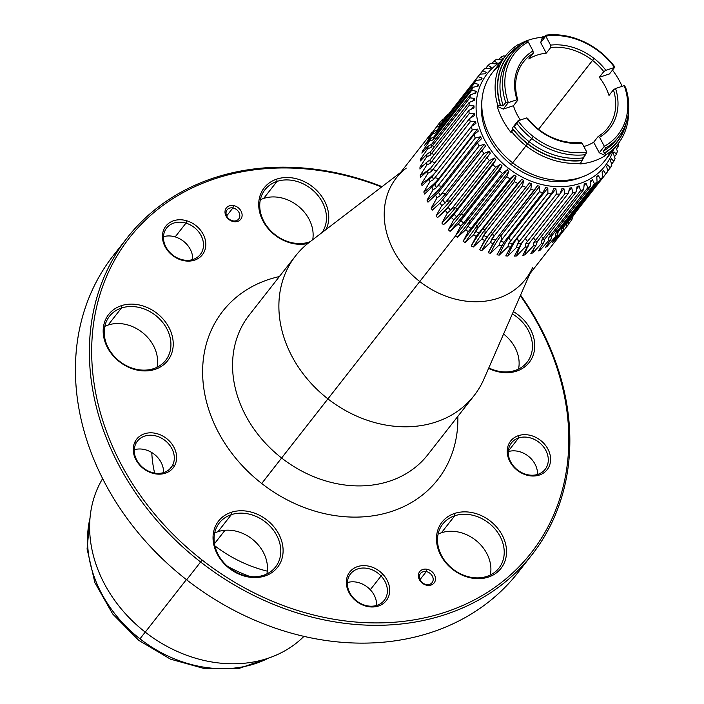 <?xml version="1.0" encoding="UTF-8"?>
<svg xmlns="http://www.w3.org/2000/svg" width="704" height="704" viewBox="0 0 704 704"><rect width="100%" height="100%" fill="white"/><g stroke="black" fill="none" stroke-linecap="round" stroke-linejoin="round"><path stroke-width="1.06" d="M200.605 561.994L202.136 560.032A255.262 208.586 38.1 0 0 505.736 579.022A255.262 208.586 38.1 0 0 520.326 295.662A255.262 208.586 -141.9 0 1 505.736 579.022A255.262 208.586 -141.9 0 1 202.136 560.032L200.605 561.994A257.039 210.038 -141.9 0 1 107.712 269.113A257.039 210.038 -141.9 0 1 382.07 186.63A257.039 210.038 38.1 0 0 127.266 237.723A257.039 210.038 38.1 0 0 200.605 561.994A257.039 210.038 38.1 0 0 531.96 554.752A257.039 210.038 38.1 0 0 520.564 295.126A257.039 210.038 -141.9 0 1 506.581 580.897A257.039 210.038 -141.9 0 1 200.605 561.994L186.648 579.814L200.605 561.994M381.603 186.991A255.262 208.586 38.1 0 0 109.745 269.482A255.262 208.586 38.1 0 0 202.136 560.032A255.262 208.586 -141.9 0 1 109.745 269.482A255.262 208.586 -141.9 0 1 381.603 186.991M249.26 315.005A113.353 92.62 38.1 0 0 281.609 457.996L261.712 483.49A136.55 111.584 -141.9 0 1 203.007 362.578A136.55 111.584 -141.9 0 1 279.391 276.549A136.55 111.584 38.1 0 0 203.007 362.578A136.55 111.584 38.1 0 0 261.712 483.49L281.609 457.996A113.353 92.62 38.1 0 0 427.724 454.802A113.353 92.62 -141.9 0 1 281.609 457.996A113.353 92.62 -141.9 0 1 249.26 315.005L295.583 255.869A113.353 92.62 38.1 0 0 327.923 398.869L281.609 457.996L327.923 398.869A113.353 92.62 38.1 0 0 474.047 395.674L427.724 454.802M457.846 416.346A136.55 111.584 -141.9 0 1 392.894 511.007A136.55 111.584 -141.9 0 1 261.712 483.49A136.55 111.584 38.1 0 0 392.894 511.007A136.55 111.584 38.1 0 0 457.846 416.346M531.96 554.752L517.994 572.572A257.039 210.038 -141.9 0 1 186.648 579.814A257.039 210.038 -141.9 0 1 113.3 255.543L127.266 237.723M120.578 246.866A257.039 210.038 38.1 0 0 186.648 579.814A257.039 210.038 38.1 0 0 524.682 563.438M232.901 207.953L226.653 215.926L232.901 207.953A7.383 6.028 -141.9 0 1 238.973 212.414A7.383 6.028 -141.9 0 1 238.735 218.962A7.383 6.028 -141.9 0 1 232.954 220.862A7.383 6.028 -141.9 0 1 226.882 216.401A7.383 6.028 -141.9 0 1 227.119 209.854A7.383 6.028 -141.9 0 1 232.901 207.953L233.526 205.577A9.161 7.489 -141.9 0 1 242.123 215.142A9.161 7.489 -141.9 0 1 233.596 221.619L232.954 220.862A7.383 6.028 38.1 0 0 239.826 215.653A7.383 6.028 38.1 0 0 232.901 207.953A7.383 6.028 38.1 0 0 226.028 213.162A7.383 6.028 38.1 0 0 232.954 220.862L233.596 221.619A9.161 7.489 -141.9 0 1 224.998 212.045A9.161 7.489 -141.9 0 1 233.526 205.577L232.901 207.953M175.182 236.896A21.419 17.503 -141.9 0 1 192.694 259.574A21.419 17.503 38.1 0 0 175.182 236.896L185.962 223.124A21.419 17.503 -141.9 0 1 200.341 254.461A21.419 17.503 -141.9 0 1 180.998 259.371A21.419 17.503 -141.9 0 1 166.619 228.034A21.419 17.503 -141.9 0 1 185.962 223.124L175.182 236.896A21.419 17.503 38.1 0 0 163.486 236.694A21.419 17.503 -141.9 0 1 175.182 236.896M134.288 449.742A21.419 17.503 -141.9 0 1 154.299 454.291A21.419 17.503 -141.9 0 1 163.504 472.63A21.419 17.503 38.1 0 0 154.299 454.291A21.419 17.503 38.1 0 0 134.288 449.742M347.389 582.56A21.419 17.503 -141.9 0 1 370.286 589.75A21.419 17.503 -141.9 0 1 376.596 605.449A21.419 17.503 38.1 0 0 370.286 589.75A21.419 17.503 38.1 0 0 347.389 582.56M508.279 451.59A21.419 17.503 -141.9 0 1 528.282 456.139A21.419 17.503 -141.9 0 1 537.486 474.478A21.419 17.503 38.1 0 0 528.282 456.139A21.419 17.503 38.1 0 0 508.279 451.59M154.616 473.088A128.524 105.019 -141.9 0 1 151.782 452.549A128.524 105.019 38.1 0 0 154.616 473.088M145.244 632.13A128.524 105.019 -141.9 0 1 102.617 478.632A128.524 105.019 38.1 0 0 145.244 632.13L186.384 579.612L145.244 632.13A128.524 105.019 38.1 0 0 303.961 636.354A128.524 105.019 -141.9 0 1 145.244 632.13M227.436 566.254A128.524 105.019 38.1 0 0 250.237 576.585A128.524 105.019 -141.9 0 1 227.436 566.254M139.973 638.827A121.202 99.044 -141.9 0 1 90.006 518.091A121.202 99.044 38.1 0 0 139.973 638.827L145.226 632.113L139.973 638.827A121.202 99.044 38.1 0 0 268.664 658.046A121.202 99.044 -141.9 0 1 139.973 638.827M513.436 105.723L517.88 100.056A53.548 43.762 -141.9 0 1 523.503 61.899A53.548 43.762 -141.9 0 1 533.21 53.284L528.766 58.96A53.548 43.762 -141.9 0 1 546.295 53.152L550.739 47.485A53.548 43.762 -141.9 0 1 592.53 60.394L538.56 129.29L592.53 60.394A53.548 43.762 -141.9 0 1 603.768 71.614L599.324 77.282A53.548 43.762 -141.9 0 1 608.995 95.462L613.43 89.795A53.548 43.762 -141.9 0 1 607.807 127.943A53.548 43.762 -141.9 0 1 598.101 136.558L593.666 142.234A53.548 43.762 -141.9 0 1 583.854 146.529A53.548 43.762 38.1 0 0 593.666 142.234L598.101 136.558A53.548 43.762 38.1 0 0 613.43 89.795L608.995 95.462A53.548 43.762 38.1 0 0 599.324 77.282L609.497 73.911L614.574 67.434L605.889 70.303L603.768 71.614A53.548 43.762 38.1 0 0 592.53 60.394A53.548 43.762 38.1 0 0 550.739 47.485L550.554 45.126A55.334 45.214 -141.9 0 1 594.062 58.432L592.53 60.394L594.062 58.432A55.334 45.214 -141.9 0 1 605.889 70.303A55.334 45.214 38.1 0 0 594.062 58.432A55.334 45.214 38.1 0 0 550.554 45.126L545.758 36.115L540.69 42.601L546.295 53.152A53.548 43.762 38.1 0 0 528.766 58.96L533.21 53.284A53.548 43.762 38.1 0 0 517.88 100.056L517.018 99.739A55.334 45.214 -141.9 0 1 533.016 50.934L533.21 53.284L533.016 50.934L528.229 41.923L533.016 50.934A55.334 45.214 38.1 0 0 517.018 99.739L508.341 102.617A65.78 53.75 -141.9 0 1 528.229 41.923A65.78 53.75 38.1 0 0 508.341 102.617L503.263 109.094L513.436 105.723A53.548 43.762 38.1 0 0 520.318 120.032A53.548 43.762 -141.9 0 1 513.436 105.723L503.263 109.094L497.174 106.322L503.263 109.094L508.341 102.617L505.745 102.529L508.341 102.617L517.018 99.739L517.88 100.056L513.436 105.723M618.059 143.818A71.403 58.344 38.1 0 0 628.584 111.505A71.403 58.344 -141.9 0 1 606.003 154.748L604.437 152.935A69.344 56.663 38.1 0 0 625.469 124.907A69.344 56.663 -141.9 0 1 604.437 152.935L603.134 151.246L605.678 148.007A67.566 55.211 38.1 0 0 618.842 136.585A67.566 55.211 38.1 0 0 625.566 87.314A67.566 55.211 -141.9 0 1 605.678 148.007L604.349 146.3A65.78 53.75 38.1 0 0 624.246 85.615A65.78 53.75 -141.9 0 1 604.349 146.3L599.562 137.298L598.101 136.558L599.562 137.298A55.334 45.214 38.1 0 0 615.56 88.493L613.43 89.795L615.56 88.493L624.246 85.615L625.566 87.314L624.246 85.615L615.56 88.493A55.334 45.214 -141.9 0 1 599.562 137.298L604.349 146.3L599.271 152.786L605.361 155.558L606.003 154.748A71.403 58.344 38.1 0 0 618.059 143.818L604.727 160.829A71.403 58.344 -141.9 0 1 512.688 162.835L526.011 145.825A71.403 58.344 38.1 0 0 580.615 163.152L586.819 152.108L582.032 143.106L586.819 152.108A65.78 53.75 -141.9 0 1 533.28 136.532A65.78 53.75 -141.9 0 1 518.003 120.798L526.689 117.92A55.334 45.214 38.1 0 0 538.516 129.8A55.334 45.214 38.1 0 0 582.032 143.106L580.571 142.366L582.032 143.106A55.334 45.214 -141.9 0 1 538.516 129.8L538.78 129.457A53.548 43.762 38.1 0 0 580.571 142.366A53.548 43.762 -141.9 0 1 538.78 129.457A53.548 43.762 -141.9 0 1 527.542 118.237A53.548 43.762 38.1 0 0 538.78 129.457L538.516 129.8A55.334 45.214 -141.9 0 1 526.689 117.92L527.542 118.237L526.689 117.92L518.003 120.798L512.926 127.274L511.166 132.651A71.403 58.344 -141.9 0 1 497.174 106.322A71.403 58.344 38.1 0 0 511.166 132.651L511.799 131.842A71.403 58.344 38.1 0 0 526.011 145.825L512.688 162.835A71.403 58.344 -141.9 0 1 492.316 72.758L505.639 55.748A71.403 58.344 38.1 0 0 497.807 105.512L497.174 106.322L497.807 105.512L503.202 105.776L505.745 102.529A67.566 55.211 -141.9 0 1 525.642 41.844L528.229 41.923L525.642 41.844A67.566 55.211 38.1 0 0 512.468 53.258A67.566 55.211 38.1 0 0 505.745 102.529L503.202 105.776L500.641 105.706A69.344 56.663 -141.9 0 1 520.529 45.012L520.529 45.012A69.344 56.663 38.1 0 0 500.641 105.706L500.35 105.574A69.617 56.883 -141.9 0 1 520.238 44.88L520.238 44.88A69.617 56.883 38.1 0 0 500.35 105.574L497.807 105.512A71.403 58.344 -141.9 0 1 517.695 44.818A71.403 58.344 38.1 0 0 505.639 55.748M543.154 38.438L543.083 36.414A71.403 58.344 -141.9 0 1 544.843 36.282A71.403 58.344 38.1 0 0 543.083 36.414L542.45 37.224A71.403 58.344 38.1 0 0 518.346 44.836A71.403 58.344 -141.9 0 1 542.45 37.224L540.69 42.601L542.45 37.224L543.083 36.414L543.154 38.438L545.697 35.2L545.758 36.115A65.78 53.75 -141.9 0 1 599.306 51.7A65.78 53.75 -141.9 0 1 614.574 67.434L614.504 66.51L614.574 67.434A65.78 53.75 38.1 0 0 599.306 51.7A65.78 53.75 38.1 0 0 545.758 36.115L545.697 35.2A67.566 55.211 -141.9 0 1 599.562 51.357L599.562 51.357A67.566 55.211 -141.9 0 1 614.504 66.51A67.566 55.211 38.1 0 0 599.562 51.357A67.566 55.211 38.1 0 0 545.697 35.2L542.951 38.623M612.48 70.101A71.403 58.344 -141.9 0 1 622.116 86.319A71.403 58.344 38.1 0 0 612.48 70.101M599.271 152.786L593.666 142.234L599.271 152.786L604.349 146.3L605.678 148.007L603.134 151.246A67.566 55.211 38.1 0 0 616.308 139.832A67.566 55.211 -141.9 0 1 603.134 151.246L604.727 153.067A69.617 56.883 38.1 0 0 626.331 122.505A69.617 56.883 -141.9 0 1 604.727 153.067L606.003 154.748L605.361 155.558A71.403 58.344 -141.9 0 1 579.982 163.962A71.403 58.344 38.1 0 0 605.361 155.558L599.271 152.786M580.615 163.152L579.982 163.962L580.615 163.152A71.403 58.344 -141.9 0 1 526.011 145.825L527.542 143.862A69.617 56.883 -141.9 0 1 512.987 129.342L513.075 129.087A69.344 56.663 38.1 0 0 527.674 143.695L529.206 141.733A67.566 55.211 38.1 0 0 583.079 157.89L581.882 160.406A69.344 56.663 -141.9 0 1 527.674 143.695A69.344 56.663 38.1 0 0 581.882 160.406L581.803 160.662A69.617 56.883 -141.9 0 1 527.542 143.862A69.617 56.883 38.1 0 0 581.803 160.662L580.615 163.152M543.083 37.541A69.344 56.663 -141.9 0 1 543.928 37.462A69.344 56.663 38.1 0 0 543.083 37.541M543.162 37.286A69.617 56.883 -141.9 0 1 544.13 37.198A69.617 56.883 38.1 0 0 543.162 37.286M499.954 65.014A71.403 58.344 38.1 0 0 512.688 162.835A71.403 58.344 38.1 0 0 610.421 151.562M516.806 123.332L518.003 120.798A65.78 53.75 38.1 0 0 533.28 136.532L531.749 138.494A67.566 55.211 -141.9 0 1 516.806 123.332A67.566 55.211 38.1 0 0 531.749 138.494L533.28 136.532A65.78 53.75 38.1 0 0 586.819 152.108L585.614 154.651A67.566 55.211 -141.9 0 1 531.749 138.494L529.206 141.733A67.566 55.211 -141.9 0 1 514.263 126.57L516.806 123.332L514.263 126.57A67.566 55.211 38.1 0 0 529.206 141.733L527.674 143.695A69.344 56.663 -141.9 0 1 513.075 129.087L512.987 129.342A69.617 56.883 38.1 0 0 527.542 143.862L526.011 145.825A71.403 58.344 -141.9 0 1 511.799 131.842L512.987 129.342L511.166 132.651L512.926 127.274L518.003 120.798L516.806 123.332M509.934 56.496A67.566 55.211 38.1 0 0 503.202 105.776A67.566 55.211 -141.9 0 1 509.934 56.496L512.468 53.258M511.271 164.639A69.168 56.522 -141.9 0 1 481.994 99.607A69.168 56.522 38.1 0 0 511.271 164.639L512.802 162.677L511.271 164.639A69.168 56.522 38.1 0 0 581.134 177.276A69.168 56.522 -141.9 0 1 511.271 164.639M529.918 273.689L483.921 379.086A113.353 92.62 -141.9 0 1 327.923 398.869L455.497 235.893L457.336 237.292L465.696 229.821L467.843 226.213L506.748 176.625L508.842 171.389L507.065 170.034L508.446 168.265A74.791 61.116 38.1 0 0 613.413 149.741A74.791 61.116 -141.9 0 1 508.446 168.265A74.791 61.116 -141.9 0 1 501.002 61.679A74.791 61.116 38.1 0 0 508.446 168.265L507.065 170.034L502.489 173.378A80.326 65.639 -141.9 0 1 499.567 170.931L502.084 165.871L500.386 164.305L495.634 167.306A80.326 65.639 -141.9 0 1 492.958 164.604L495.898 159.764L494.358 158.048L489.403 160.644A80.326 65.639 -141.9 0 1 487.018 157.722L490.354 153.146L488.998 151.316L483.886 153.49A80.326 65.639 -141.9 0 1 481.818 150.392L485.531 146.106L484.378 144.179L479.151 145.93A80.326 65.639 -141.9 0 1 477.426 142.692L481.483 138.741L480.542 136.734L475.27 138.072A80.326 65.639 -141.9 0 1 473.906 134.728L478.271 131.138L477.558 129.087L472.278 130.002A80.326 65.639 -141.9 0 1 471.302 126.606L475.93 123.402L475.464 121.334L470.219 121.836A80.326 65.639 -141.9 0 1 469.647 118.439L474.505 115.623L474.276 113.564L469.128 113.687A80.326 65.639 -141.9 0 1 468.961 110.317L473.994 107.923L474.021 105.899L469.014 105.644A80.326 65.639 -141.9 0 1 469.251 102.353L474.417 100.382L474.69 98.419L469.867 97.83A80.326 65.639 -141.9 0 1 470.518 94.662L475.772 93.113L476.282 91.23L471.698 90.332A80.326 65.639 -141.9 0 1 472.736 87.331L478.025 86.196L478.773 84.427L474.47 83.257A80.326 65.639 -141.9 0 1 475.895 80.45L481.166 79.737L482.143 78.1L478.148 76.692A80.326 65.639 -141.9 0 1 479.934 74.131L485.135 73.806L486.323 72.336L482.68 70.726A80.326 65.639 -141.9 0 1 484.81 68.438L489.896 68.49L491.286 67.197L488.013 65.428A80.326 65.639 -141.9 0 1 490.459 63.448L495.378 63.862L496.954 62.753L494.085 60.887A80.326 65.639 -141.9 0 1 496.804 59.224L501.512 59.972L503.246 59.066L500.799 57.147A80.326 65.639 -141.9 0 1 503.765 55.836L505.296 56.188L503.765 55.836A80.326 65.639 38.1 0 0 500.799 57.147L498.907 59.558L500.799 57.147L503.246 59.066L501.512 59.972L496.804 59.224A80.326 65.639 38.1 0 0 494.085 60.887L491.973 63.571L494.085 60.887L496.954 62.753L495.378 63.862L490.459 63.448A80.326 65.639 38.1 0 0 488.013 65.428L485.654 68.446L488.013 65.428L491.286 67.197L489.896 68.49L484.81 68.438A80.326 65.639 38.1 0 0 482.68 70.726L480.014 74.122L482.68 70.726L486.323 72.336L485.135 73.806L479.934 74.131A80.326 65.639 38.1 0 0 478.148 76.692L439.252 126.342A80.326 65.639 -141.9 0 1 441.091 123.71L479.934 74.131L441.091 123.71A80.326 65.639 38.1 0 0 439.252 126.342L436.313 127.16A82.113 67.1 -141.9 0 1 437.765 125.074L441.091 123.71L437.765 125.074A82.113 67.1 38.1 0 0 436.313 127.16L427.698 138.785L433.673 131.56L437.043 130.029L475.895 80.45A80.326 65.639 38.1 0 0 474.47 83.257L435.582 132.906A80.326 65.639 -141.9 0 1 437.043 130.029A80.326 65.639 38.1 0 0 435.582 132.906L432.52 133.848A82.113 67.1 -141.9 0 1 433.673 131.56A82.113 67.1 38.1 0 0 432.52 133.848L424.318 145.728L430.496 138.609L433.884 136.902L472.736 87.331A80.326 65.639 38.1 0 0 471.698 90.332L432.819 139.982A80.326 65.639 -141.9 0 1 433.884 136.902A80.326 65.639 38.1 0 0 432.819 139.982L429.642 141.055A82.113 67.1 -141.9 0 1 430.496 138.609A82.113 67.1 38.1 0 0 429.642 141.055L422.391 151.272L421.881 153.146L428.261 146.124L431.658 144.232L470.518 94.662A80.326 65.639 38.1 0 0 469.867 97.83L430.998 147.488A80.326 65.639 -141.9 0 1 431.658 144.232A80.326 65.639 38.1 0 0 430.998 147.488L427.733 148.702A82.113 67.1 -141.9 0 1 428.261 146.124A82.113 67.1 38.1 0 0 427.733 148.702L420.693 158.998L420.42 160.961L427.011 154.009L430.39 151.932L469.251 102.353A80.326 65.639 38.1 0 0 469.014 105.644L430.144 155.302A80.326 65.639 -141.9 0 1 430.39 151.932A80.326 65.639 38.1 0 0 430.144 155.302L426.818 156.684A82.113 67.1 -141.9 0 1 427.011 154.009A82.113 67.1 38.1 0 0 426.818 156.684L419.98 167.033L419.954 169.057L426.756 162.149L430.091 159.887L468.961 110.317A80.326 65.639 38.1 0 0 469.128 113.687L430.258 163.346A80.326 65.639 -141.9 0 1 430.091 159.887A80.326 65.639 38.1 0 0 430.258 163.346L426.888 164.894A82.113 67.1 -141.9 0 1 426.756 162.149A82.113 67.1 38.1 0 0 426.888 164.894L420.27 175.278L420.49 177.338L430.769 168.01L469.647 118.439A80.326 65.639 38.1 0 0 470.219 121.836L431.358 171.494A80.326 65.639 -141.9 0 1 430.769 168.01A80.326 65.639 38.1 0 0 431.358 171.494L427.97 173.228A82.113 67.1 -141.9 0 1 427.504 170.456A82.113 67.1 38.1 0 0 427.97 173.228L421.555 183.63L422.022 185.698L432.423 176.176L471.302 126.606A80.326 65.639 38.1 0 0 472.278 130.002L433.426 179.661A80.326 65.639 -141.9 0 1 432.423 176.176A80.326 65.639 38.1 0 0 433.426 179.661L430.03 181.57A82.113 67.1 -141.9 0 1 429.238 178.807A82.113 67.1 38.1 0 0 430.03 181.57L423.817 191.963L424.521 194.014L435.028 184.298L473.906 134.728A80.326 65.639 38.1 0 0 475.27 138.072L436.418 187.73A80.326 65.639 -141.9 0 1 435.028 184.298A80.326 65.639 38.1 0 0 436.418 187.73L433.048 189.825A82.113 67.1 -141.9 0 1 431.939 187.106A82.113 67.1 38.1 0 0 433.048 189.825L427.029 200.182L427.97 202.18L438.539 192.262L477.426 142.692A80.326 65.639 38.1 0 0 479.151 145.93L440.308 195.589A80.326 65.639 -141.9 0 1 438.539 192.262A80.326 65.639 38.1 0 0 440.308 195.589L436.982 197.877A82.113 67.1 -141.9 0 1 435.574 195.237A82.113 67.1 38.1 0 0 436.982 197.877L431.156 208.173L432.309 210.109L440.097 203.086L481.818 150.392A80.326 65.639 38.1 0 0 483.886 153.49L445.051 203.148A80.326 65.639 -141.9 0 1 442.922 199.962A80.326 65.639 38.1 0 0 445.051 203.148L441.786 205.621A82.113 67.1 -141.9 0 1 440.097 203.086A82.113 67.1 38.1 0 0 441.786 205.621L436.128 215.838L437.483 217.677L445.447 210.575L487.018 157.722A80.326 65.639 38.1 0 0 489.403 160.644L450.569 210.302A80.326 65.639 -141.9 0 1 448.114 207.302A80.326 65.639 38.1 0 0 450.569 210.302L447.392 212.951A82.113 67.1 -141.9 0 1 445.447 210.575A82.113 67.1 38.1 0 0 447.392 212.951L441.901 223.071L443.441 224.787L451.546 217.58L492.958 164.604A80.326 65.639 38.1 0 0 495.634 167.306L456.799 216.955A80.326 65.639 -141.9 0 1 454.054 214.183A80.326 65.639 38.1 0 0 456.799 216.955L453.728 219.78A82.113 67.1 -141.9 0 1 451.546 217.58A82.113 67.1 38.1 0 0 453.728 219.78L448.378 229.786L450.085 231.361L458.33 224.022L499.567 170.931A80.326 65.639 38.1 0 0 502.489 173.378L463.663 223.027A80.326 65.639 -141.9 0 1 460.662 220.51A80.326 65.639 38.1 0 0 463.663 223.027L460.715 226.019A82.113 67.1 -141.9 0 1 458.33 224.022A82.113 67.1 38.1 0 0 460.715 226.019L455.497 235.893L419.751 281.521A82.113 67.1 -141.9 0 1 396.317 177.936L432.062 132.308M585.614 154.651L583.079 157.89A67.566 55.211 -141.9 0 1 529.206 141.733L531.749 138.494A67.566 55.211 38.1 0 0 585.614 154.651M517.695 44.818L520.238 44.88L517.695 44.818M609.497 73.911L599.324 77.282L603.768 71.614L605.889 70.303L614.574 67.434L609.497 73.911M545.758 36.115L550.554 45.126L550.739 47.485L546.295 53.152L540.69 42.601L545.758 36.115M440.986 121.088L443.784 120.366L440.986 121.088A82.113 67.1 -141.9 0 1 442.719 119.222L444.937 118.8L442.719 119.222A82.113 67.1 38.1 0 0 440.986 121.088L437.835 125.066M447.216 115.896L446.468 115.711A82.113 67.1 -141.9 0 1 448.457 114.092L448.457 114.092A82.113 67.1 38.1 0 0 446.468 115.711L443.67 119.152L446.468 115.711L447.216 115.896M214.905 545.89A121.202 99.044 38.1 0 0 267.318 571.155A121.202 99.044 -141.9 0 1 214.905 545.89M214.474 543.726L225.016 530.262L214.474 543.726M406.27 168.106A82.113 67.1 38.1 0 0 419.751 281.521A82.113 67.1 38.1 0 0 532.752 267.194M568.11 224.937A82.113 67.1 38.1 0 0 568.401 224.567A82.113 67.1 -141.9 0 1 566.799 226.547L566.87 223.538L605.766 173.888L603.398 170.465L602.105 171.855L602.782 177.1A80.326 65.639 -141.9 0 1 600.494 179.238A80.326 65.639 38.1 0 0 602.782 177.1L563.948 226.688A80.326 65.639 -141.9 0 1 561.598 228.888A80.326 65.639 38.1 0 0 563.948 226.688L563.314 230.296A82.113 67.1 -141.9 0 1 561.449 232.047L561.598 228.888L600.494 179.238L598.268 175.446L596.79 176.651L597.071 182.028A80.326 65.639 -141.9 0 1 594.493 183.85A80.326 65.639 38.1 0 0 597.071 182.028L558.237 231.616A80.326 65.639 -141.9 0 1 555.588 233.49A80.326 65.639 38.1 0 0 558.237 231.616L557.445 235.303A82.113 67.1 -141.9 0 1 555.342 236.79L555.588 233.49L594.493 183.85L592.451 179.714L590.797 180.717L590.674 186.182A80.326 65.639 -141.9 0 1 587.822 187.669A80.326 65.639 38.1 0 0 590.674 186.182L551.839 235.77A80.326 65.639 -141.9 0 1 548.918 237.301A80.326 65.639 38.1 0 0 551.839 235.77L550.871 239.51A82.113 67.1 -141.9 0 1 548.548 240.724L548.918 237.301L587.822 187.669L586.018 183.216L584.214 184.008L583.66 189.499A80.326 65.639 -141.9 0 1 580.589 190.626A80.326 65.639 38.1 0 0 583.66 189.499L544.834 239.096A80.326 65.639 -141.9 0 1 541.675 240.258A80.326 65.639 38.1 0 0 544.834 239.096L543.682 242.871A82.113 67.1 -141.9 0 1 541.174 243.786L541.675 240.258L580.589 190.626L579.058 185.9L577.13 186.472L576.136 191.946A80.326 65.639 -141.9 0 1 572.871 192.702A80.326 65.639 38.1 0 0 576.136 191.946L537.31 241.551A80.326 65.639 -141.9 0 1 533.966 242.326A80.326 65.639 38.1 0 0 537.31 241.551L535.973 245.335A82.113 67.1 -141.9 0 1 533.315 245.951L533.966 242.326L572.871 192.702L571.657 187.739L569.633 188.082L568.19 193.494A80.326 65.639 -141.9 0 1 564.784 193.864A80.326 65.639 38.1 0 0 568.19 193.494L529.373 243.1A80.326 65.639 -141.9 0 1 525.87 243.478A80.326 65.639 38.1 0 0 529.373 243.1L527.833 246.875A82.113 67.1 -141.9 0 1 525.061 247.174L525.87 243.478L564.784 193.864L563.913 188.698L561.81 188.804L559.935 194.11A80.326 65.639 -141.9 0 1 556.424 194.093A80.326 65.639 38.1 0 0 559.935 194.11L521.11 243.725A80.326 65.639 -141.9 0 1 517.51 243.707A80.326 65.639 38.1 0 0 521.11 243.725L519.376 247.465A82.113 67.1 -141.9 0 1 516.525 247.456L517.51 243.707L556.424 194.093L555.931 188.778L553.784 188.654L551.461 193.794A80.326 65.639 -141.9 0 1 547.906 193.389A80.326 65.639 38.1 0 0 551.461 193.794L512.644 243.417A80.326 65.639 -141.9 0 1 508.992 243.003A80.326 65.639 38.1 0 0 512.644 243.417L510.717 247.104A82.113 67.1 -141.9 0 1 507.813 246.778L508.992 243.003L547.906 193.389L547.809 187.968L545.644 187.607L542.898 192.553A80.326 65.639 -141.9 0 1 539.334 191.77A80.326 65.639 38.1 0 0 542.898 192.553L504.082 242.176A80.326 65.639 -141.9 0 1 500.421 241.375A80.326 65.639 38.1 0 0 504.082 242.176L501.961 245.793A82.113 67.1 -141.9 0 1 499.048 245.15L500.421 241.375L539.334 191.77L539.66 186.287L537.504 185.698L534.354 190.397A80.326 65.639 -141.9 0 1 530.825 189.235A80.326 65.639 38.1 0 0 534.354 190.397L495.528 240.029A80.326 65.639 -141.9 0 1 491.911 238.841A80.326 65.639 38.1 0 0 495.528 240.029L493.222 243.549A82.113 67.1 -141.9 0 1 490.345 242.607L491.911 238.841L530.825 189.235L531.582 183.753L529.461 182.934L525.923 187.361A80.326 65.639 -141.9 0 1 522.482 185.838A80.326 65.639 38.1 0 0 525.923 187.361L487.106 236.993A80.326 65.639 -141.9 0 1 483.569 235.435A80.326 65.639 38.1 0 0 487.106 236.993L484.616 240.407A82.113 67.1 -141.9 0 1 481.809 239.175L483.569 235.435L522.482 185.838L523.688 180.391L521.629 179.362L517.739 183.471A80.326 65.639 -141.9 0 1 514.422 181.623A80.326 65.639 38.1 0 0 517.739 183.471L478.914 233.112A80.326 65.639 -141.9 0 1 475.517 231.211A80.326 65.639 38.1 0 0 478.914 233.112L476.256 236.403A82.113 67.1 -141.9 0 1 473.563 234.89L475.517 231.211L514.422 181.623L516.076 176.255L514.114 175.032L509.89 178.798A80.326 65.639 -141.9 0 1 506.748 176.625A80.326 65.639 38.1 0 0 509.89 178.798L471.064 228.439A80.326 65.639 -141.9 0 1 467.843 226.213A80.326 65.639 38.1 0 0 471.064 228.439L468.257 231.581A82.113 67.1 -141.9 0 1 465.696 229.821A82.113 67.1 38.1 0 0 468.257 231.581L463.135 241.305L465.106 242.528L473.563 234.89A82.113 67.1 38.1 0 0 476.256 236.403L471.222 245.951L473.282 246.981L481.809 239.175A82.113 67.1 38.1 0 0 484.616 240.407L479.644 249.779L481.765 250.598L490.345 242.607A82.113 67.1 38.1 0 0 493.222 243.549L488.286 252.736L490.442 253.334L499.048 245.15A82.113 67.1 38.1 0 0 501.961 245.793L497.033 254.786L499.206 255.147L507.813 246.778A82.113 67.1 38.1 0 0 510.717 247.104L505.78 255.895L507.927 256.027L516.525 247.456A82.113 67.1 38.1 0 0 519.376 247.465L514.413 256.062L516.516 255.957L525.061 247.174A82.113 67.1 38.1 0 0 527.833 246.875L522.808 255.27L524.832 254.927L533.315 245.951A82.113 67.1 38.1 0 0 535.973 245.335L530.86 253.528L532.796 252.956L541.174 243.786A82.113 67.1 38.1 0 0 543.682 242.871L538.472 250.879L540.276 250.078L548.548 240.724A82.113 67.1 38.1 0 0 550.871 239.51L545.538 247.333L547.193 246.33L555.342 236.79A82.113 67.1 38.1 0 0 557.445 235.303L551.971 242.95L553.458 241.745L561.449 232.047A82.113 67.1 38.1 0 0 563.314 230.296L558.976 236.403L566.799 226.547A82.113 67.1 38.1 0 0 568.11 224.937L525.598 279.206A82.113 67.1 -141.9 0 1 419.751 281.521L327.923 398.869A113.353 92.62 -141.9 0 1 309.32 242.308L400.646 172.418M426.897 569.246A9.161 7.489 -141.9 0 1 435.494 578.811A9.161 7.489 -141.9 0 1 426.958 585.279L426.325 584.531A7.383 6.028 38.1 0 0 433.189 579.322A7.383 6.028 38.1 0 0 426.263 571.622L426.897 569.246L426.263 571.622A7.383 6.028 38.1 0 0 419.399 576.831A7.383 6.028 38.1 0 0 426.325 584.531L426.958 585.279A9.161 7.489 -141.9 0 1 418.361 575.714A9.161 7.489 -141.9 0 1 426.897 569.246A9.161 7.489 38.1 0 0 418.361 575.714A9.161 7.489 38.1 0 0 426.958 585.279A9.161 7.489 38.1 0 0 435.494 578.811A9.161 7.489 38.1 0 0 426.897 569.246M426.263 571.622A7.383 6.028 -141.9 0 1 432.335 576.083A7.383 6.028 -141.9 0 1 432.106 582.63A7.383 6.028 -141.9 0 1 426.325 584.531A7.383 6.028 -141.9 0 1 420.253 580.07A7.383 6.028 -141.9 0 1 420.482 573.522A7.383 6.028 -141.9 0 1 426.263 571.622L420.015 579.594L426.263 571.622M568.348 224.25L571.331 220.361A82.113 67.1 38.1 0 0 572.642 218.178A82.113 67.1 -141.9 0 1 571.331 220.361L570.9 218.486L571.331 220.361L568.348 224.25M572.44 216.973L574.974 213.585A82.113 67.1 38.1 0 0 575.282 212.881A82.113 67.1 -141.9 0 1 574.974 213.585L572.44 216.973M572.431 216.524L572.642 218.178L572.431 216.524M568.867 221.074L568.383 221.698A80.326 65.639 -141.9 0 1 566.87 223.538A80.326 65.639 38.1 0 0 568.383 221.698A80.326 65.639 38.1 0 0 568.885 221.047L568.401 224.567L568.885 221.047L570.354 219.173M605.766 173.888A80.326 65.639 38.1 0 0 607.253 172.084A80.326 65.639 38.1 0 0 607.728 171.459A80.326 65.639 -141.9 0 1 605.766 173.888L566.87 223.538L566.799 226.547L557.682 237.794L563.314 230.296L563.948 226.688L602.782 177.1L602.105 171.855L603.398 170.465L602.14 172.075L603.398 170.465L605.766 173.888M607.666 171.151L610.236 167.869A80.326 65.639 38.1 0 0 611.838 165.185A80.326 65.639 -141.9 0 1 610.236 167.869L607.772 164.833L606.69 166.39L607.728 171.459L606.69 166.39L607.772 164.833L610.236 167.869L607.666 171.151M611.556 164.173L613.835 161.26A80.326 65.639 38.1 0 0 615.067 158.356A80.326 65.639 -141.9 0 1 613.835 161.26L611.336 158.629L610.474 160.327L611.838 165.185L610.474 160.327L611.336 158.629L613.835 161.26L611.556 164.173M614.486 156.746L616.528 154.15A80.326 65.639 38.1 0 0 617.373 151.061A80.326 65.639 -141.9 0 1 616.528 154.15L614.038 151.932L613.404 153.754L615.067 158.356L613.404 153.754L614.038 151.932L616.528 154.15L614.486 156.746M616.44 148.966L618.279 146.617A80.326 65.639 38.1 0 0 618.719 143.387A80.326 65.639 -141.9 0 1 618.279 146.617L616.748 145.49L618.279 146.617L616.44 148.966M615.454 146.749L617.373 151.061L615.454 146.749M439.252 126.342L440.774 124.397L441.126 124.837L440.774 124.397L478.148 76.692L482.143 78.1L481.166 79.737L475.895 80.45L437.043 130.029L433.673 131.56L427.698 138.785L436.313 127.16L439.252 126.342M429.22 136.981A71.403 40.946 30.9 0 1 428.674 137.157A71.403 40.946 -149.1 0 0 429.22 136.981M435.582 132.906L437.096 130.962L437.906 131.789L437.096 130.962L474.47 83.257L478.773 84.427L477.268 86.354L478.773 84.427L478.025 86.196L472.736 87.331L433.884 136.902L430.496 138.609L424.318 145.728L432.52 133.848L435.582 132.906M426.325 143.502A71.403 40.198 23 0 1 425.066 143.959A71.403 40.198 -157 0 0 426.325 143.502M432.819 139.982L434.324 138.037L435.653 139.154L434.324 138.037L471.698 90.332L476.282 91.23L474.522 93.474L476.282 91.23L475.772 93.113L470.518 94.662L431.658 144.232L428.261 146.124L421.881 153.146L422.391 151.272L429.642 141.055L432.819 139.982M424.521 150.374A71.403 38.922 15.3 0 1 422.391 151.272A71.403 38.922 -164.7 0 0 424.521 150.374M430.998 147.488L432.494 145.534L434.394 146.846L432.494 145.534L469.867 97.83L474.69 98.419L472.613 101.068L474.69 98.419L474.417 100.382L469.251 102.353L430.39 151.932L427.011 154.009L420.42 160.961L420.693 158.998L427.733 148.702L430.998 147.488M423.931 157.423A71.403 37.145 7.8 0 1 420.693 158.998A71.403 37.145 -172.2 0 0 423.931 157.423M430.144 155.302L431.64 153.358L434.139 154.757L431.64 153.358L469.014 105.644L474.021 105.899L471.504 109.102L474.021 105.899L473.994 107.923L468.961 110.317L430.091 159.887L426.756 162.149L419.954 169.057L419.98 167.033L426.818 156.684L430.144 155.302M424.697 164.428A71.403 34.883 0.6 0 1 419.98 167.033A71.403 34.883 -179.4 0 0 424.697 164.428M430.258 163.346L431.754 161.392L434.905 162.782L431.754 161.392L469.128 113.687L474.276 113.564L471.134 117.577L474.276 113.564L474.505 115.623L469.647 118.439L430.769 168.01A71.403 32.173 -6.2 0 1 428.666 169.761A71.403 32.173 173.8 0 0 430.778 168.001L420.49 177.338L420.27 175.278L426.888 164.894L430.258 163.346M427.011 171.002A71.403 32.173 -6.2 0 1 420.27 175.278A71.403 32.173 173.8 0 0 427.011 171.002M431.358 171.494L432.846 169.55L436.674 170.808L432.846 169.55L470.219 121.836L475.464 121.334L471.354 126.57L475.464 121.334L475.93 123.402L471.302 126.606L432.423 176.176L422.022 185.698L421.555 183.63L427.97 173.228L431.358 171.494M435.987 171.697A71.403 29.031 -12.8 0 1 421.555 183.63A71.403 29.031 167.2 0 0 435.987 171.697M433.426 179.661L434.905 177.707L438.794 178.578A71.403 25.52 -19.1 0 1 423.817 191.963L430.03 181.57L433.426 179.661M424.521 194.014L423.817 191.963A71.403 25.52 160.9 0 0 438.794 178.578L439.032 179.256L438.794 178.578L434.905 177.707L472.278 130.002L477.558 129.087L438.794 178.578L477.558 129.087L478.271 131.138L473.906 134.728L435.028 184.298L424.521 194.014M436.418 187.73L437.897 185.777L441.778 186.226A71.403 21.674 -25.1 0 1 427.029 200.182L433.048 189.825L436.418 187.73M427.97 202.18L427.029 200.182A71.403 21.674 154.9 0 0 441.778 186.226L442.358 187.458L441.778 186.226L437.897 185.777L475.27 138.072L480.542 136.734L441.778 186.226L480.542 136.734L481.483 138.741L477.426 142.692L438.539 192.262L427.97 202.18M440.308 195.589L441.778 193.644L445.606 193.662A71.403 17.538 -30.9 0 1 431.156 208.173L436.982 197.877L440.308 195.589M440.097 203.086L432.309 210.109A71.403 17.538 149.1 0 0 441.602 201.458A71.403 17.538 -30.9 0 1 432.309 210.109L431.156 208.173A71.403 17.538 149.1 0 0 445.606 193.662L446.609 195.334L445.606 193.662L441.778 193.644L479.151 145.93L484.378 144.179L445.606 193.662L484.378 144.179L485.531 146.106L440.026 203.166M445.051 203.148L446.512 201.203L450.234 200.798A71.403 13.182 -36.5 0 1 436.128 215.838L441.786 205.621L445.051 203.148M437.483 217.677L436.128 215.838A71.403 13.182 143.5 0 0 450.234 200.798L451.59 202.638A71.403 13.182 -36.5 0 1 437.483 217.677A71.403 13.182 143.5 0 0 451.59 202.638L445.447 210.575L437.483 217.677M450.234 200.798L446.512 201.203L483.886 153.49L488.998 151.316L450.234 200.798L488.998 151.316L490.354 153.146L451.59 202.638L450.234 200.798M451.59 202.638L490.354 153.146L451.59 202.638M450.569 210.302L452.03 208.358L455.594 207.539A71.403 8.65 -42 0 1 441.901 223.071L447.392 212.951L450.569 210.302M443.441 224.787L441.901 223.071A71.403 8.65 138 0 0 455.594 207.539L457.134 209.246A71.403 8.65 -42 0 1 443.441 224.787A71.403 8.65 138 0 0 457.134 209.246L451.546 217.58L443.441 224.787M455.594 207.539L452.03 208.358L489.403 160.644L494.358 158.048L455.594 207.539L494.358 158.048L495.898 159.764L457.134 209.246L455.594 207.539M457.134 209.246L495.898 159.764L492.958 164.604L455.585 212.309L457.134 209.246M456.799 216.955L458.26 215.019L461.622 213.787A71.403 4.013 -47.4 0 1 448.378 229.786L453.728 219.78L456.799 216.955M450.085 231.361L448.378 229.786A71.403 4.013 132.6 0 0 461.622 213.787L463.32 215.362A71.403 4.013 -47.4 0 1 450.085 231.361A71.403 4.013 132.6 0 0 463.32 215.362L462.194 218.636L458.33 224.022L450.085 231.361M461.622 213.787L458.26 215.019L495.634 167.306L500.386 164.305L461.622 213.787L500.386 164.305L502.084 165.871L463.32 215.362L461.622 213.787M463.32 215.362L502.084 165.871L499.567 170.931L462.194 218.636L463.32 215.362M463.663 223.027L465.115 221.091L468.23 219.472A71.403 0.686 -52.7 0 0 455.488 235.893L460.715 226.019L463.663 223.027M455.497 235.893L455.488 235.893A71.403 0.686 127.3 0 1 468.23 219.472L470.078 220.88A71.403 0.686 -52.7 0 0 457.336 237.292L455.497 235.893M468.23 219.472L465.115 221.091L502.489 173.378L506.994 169.99L468.23 219.472L506.994 169.99L508.842 171.389L470.078 220.88L469.374 224.338L465.696 229.821L457.336 237.292A71.403 0.686 127.3 0 1 470.078 220.88L468.23 219.472M470.078 220.88L508.842 171.389L506.748 176.625L469.374 224.338L470.078 220.88M471.064 228.439L472.516 226.503L475.341 224.514A71.403 5.368 -58.1 0 0 463.135 241.305L468.257 231.581L471.064 228.439M465.106 242.528L463.135 241.305A71.403 5.368 121.9 0 1 475.341 224.514L477.303 225.738A71.403 5.368 -58.1 0 0 465.106 242.528A71.403 5.368 121.9 0 1 477.303 225.738L477.048 229.328L473.563 234.89L465.106 242.528M475.341 224.514L472.516 226.503L509.89 178.798L514.114 175.032L475.341 224.514L514.114 175.032L516.076 176.255L477.303 225.738L475.341 224.514M477.303 225.738L516.076 176.255L514.422 181.623L477.048 229.328L477.303 225.738M478.914 233.112L482.865 228.853A71.403 9.988 -63.5 0 0 471.222 245.951L476.256 236.403L478.914 233.112M473.282 246.981L471.222 245.951A71.403 9.988 116.5 0 1 482.865 228.853L484.924 229.874A71.403 9.988 -63.5 0 0 473.282 246.981A71.403 9.988 116.5 0 1 484.924 229.874L485.109 233.552L481.809 239.175L473.282 246.981M482.865 228.853L480.366 231.185L517.739 183.471L521.629 179.362L482.865 228.853L521.629 179.362L523.688 180.391L484.924 229.874L482.865 228.853M484.924 229.874L523.688 180.391L522.482 185.838L485.109 233.552L484.924 229.874M487.106 236.993L490.697 232.417A71.403 14.476 -69 0 0 479.644 249.779L487.106 236.993M481.765 250.598L479.644 249.779A71.403 14.476 111 0 1 490.697 232.417L492.818 233.235A71.403 14.476 -69 0 0 481.765 250.598A71.403 14.476 111 0 1 492.818 233.235L493.451 236.949L490.345 242.607L481.765 250.598M490.697 232.417L529.461 182.934L490.697 232.417L529.461 182.934L531.582 183.753L492.818 233.235L490.697 232.417M492.818 233.235L531.582 183.753L530.825 189.235L493.451 236.949L492.818 233.235M495.528 240.029L537.504 185.698L539.66 186.287L500.896 235.77A71.403 18.77 -74.6 0 0 490.442 253.334L488.286 252.736L495.528 240.029M492.386 244.86A71.403 18.77 -74.6 0 0 488.286 252.736A71.403 18.77 105.4 0 1 492.386 244.86M499.171 235.303L500.896 235.77L501.961 239.474L500.421 241.375L499.048 245.15L490.442 253.334A71.403 18.77 105.4 0 1 500.896 235.77L499.171 235.303M500.896 235.77L539.66 186.287L539.334 191.77L501.961 239.474L500.896 235.77M504.082 242.176L542.898 192.553L545.644 187.607L547.809 187.968L509.045 237.459A71.403 22.827 -80.5 0 0 499.206 255.147L497.033 254.786L504.082 242.176M507.874 237.266L509.045 237.459L510.532 241.102L508.992 243.003L507.813 246.778L499.206 255.147A71.403 22.827 99.5 0 1 509.045 237.459L507.874 237.266M509.045 237.459L547.809 187.968L547.906 193.389L510.532 241.102L509.045 237.459M512.644 243.417L551.461 193.794L553.784 188.654L555.931 188.778L517.167 238.269A71.403 26.585 -86.6 0 0 507.927 256.027L505.78 255.895L512.644 243.417M516.657 238.234L519.05 241.806L517.51 243.707L516.525 247.456L507.927 256.027A71.403 26.585 93.4 0 1 517.167 238.269L516.657 238.234M517.167 238.269L555.931 188.778L556.424 194.093L519.05 241.806L517.167 238.269M521.11 243.725L559.935 194.11L561.81 188.804L563.913 188.698L560.146 193.521L563.913 188.698L564.784 193.864L525.87 243.478L525.061 247.174L516.516 255.957L514.413 256.062L521.11 243.725M522.984 241.27A71.403 29.99 -92.9 0 0 516.516 255.957A71.403 29.99 87.1 0 1 522.984 241.27M525.263 238.366L527.41 241.569L525.263 238.366M529.373 243.1L568.19 193.494L569.633 188.082L571.657 187.739L568.726 191.479L571.657 187.739L572.871 192.702L533.966 242.326L533.315 245.951L524.832 254.927L522.808 255.27L529.373 243.1M526.979 248.134A71.403 33.009 -99.6 0 0 524.832 254.927A71.403 33.009 80.4 0 1 526.979 248.134M533.43 237.873L535.498 240.407L533.43 237.873M537.31 241.551L576.136 191.946L577.13 186.472L579.058 185.9L576.69 188.927L579.058 185.9L580.589 190.626L541.675 240.258L541.174 243.786L532.796 252.956L530.86 253.528L535.973 245.335L537.31 241.551M533.966 248.301A71.403 35.596 -106.5 0 0 532.796 252.956A71.403 35.596 73.5 0 1 533.966 248.301M541.306 236.412L543.215 238.339L541.306 236.412M544.834 239.096L583.66 189.499L584.214 184.008L586.018 183.216L584.047 185.733L586.018 183.216L587.822 187.669L548.918 237.301L548.548 240.724L540.276 250.078L538.472 250.879L543.682 242.871L544.834 239.096M540.892 246.954A71.403 37.717 -113.8 0 0 540.276 250.078A71.403 37.717 66.2 0 1 540.892 246.954M548.803 234.001L550.449 235.374L548.803 234.001M551.839 235.77L590.674 186.182L590.797 180.717L592.451 179.714L590.77 181.852L592.451 179.714L594.493 183.85L555.588 233.49L555.342 236.79L547.193 246.33L545.538 247.333L550.871 239.51L551.839 235.77M547.483 244.35A71.403 39.354 -121.4 0 0 547.193 246.33A71.403 39.354 58.6 0 1 547.483 244.35M555.817 230.666L557.119 231.563L555.817 230.666M558.237 231.616L597.071 182.028L596.79 176.651L598.268 175.446L596.825 177.294L598.268 175.446L600.494 179.238L561.598 228.888L561.449 232.047L551.971 242.95L557.445 235.303L558.237 231.616M553.564 240.654A71.403 40.471 -129.1 0 0 553.458 241.745A71.403 40.471 50.9 0 1 553.564 240.654M562.258 226.468L563.121 226.952L562.258 226.468M488.418 577.078L486.983 576.374A35.702 29.172 38.1 0 0 500.086 536.395A35.702 29.172 38.1 0 0 454.749 515.759L454.582 513.436A37.488 30.633 -141.9 0 1 502.181 535.093A37.488 30.633 -141.9 0 1 488.418 577.078A37.488 30.633 -141.9 0 1 440.818 555.421A37.488 30.633 -141.9 0 1 454.582 513.436L454.749 515.759A35.702 29.172 38.1 0 0 441.646 555.746A35.702 29.172 38.1 0 0 486.983 576.374L488.418 577.078A37.488 30.633 38.1 0 0 502.181 535.093A37.488 30.633 38.1 0 0 454.582 513.436A37.488 30.633 38.1 0 0 440.818 555.421A37.488 30.633 38.1 0 0 488.418 577.078M537.944 474.329A21.419 17.503 -141.9 0 1 513.665 466.25A21.419 17.503 -141.9 0 1 511.412 442.939A21.419 17.503 -141.9 0 1 518.61 437.967L508.306 451.114L518.61 437.967A21.419 17.503 -141.9 0 1 542.89 446.046A21.419 17.503 -141.9 0 1 545.134 469.357A21.419 17.503 -141.9 0 1 537.944 474.329L539.387 475.042A23.206 18.964 -141.9 0 1 509.916 461.63A23.206 18.964 -141.9 0 1 518.434 435.644L518.61 437.967A21.419 17.503 38.1 0 0 510.743 461.956A21.419 17.503 38.1 0 0 537.944 474.329A21.419 17.503 38.1 0 0 545.811 450.34A21.419 17.503 38.1 0 0 518.61 437.967L518.434 435.644A23.206 18.964 -141.9 0 1 547.906 449.046A23.206 18.964 -141.9 0 1 539.387 475.042L537.944 474.329M516.639 371.122L515.196 370.418A35.702 29.172 38.1 0 0 532.418 344.793A35.702 29.172 38.1 0 0 512.362 313.931A35.702 29.172 -141.9 0 1 527.19 362.129A35.702 29.172 -141.9 0 1 515.196 370.418L516.639 371.122A37.488 30.633 -141.9 0 1 488.62 368.342A37.488 30.633 38.1 0 0 516.639 371.122A37.488 30.633 38.1 0 0 534.706 344.062A37.488 30.633 38.1 0 0 513.357 311.634A37.488 30.633 -141.9 0 1 534.706 344.062A37.488 30.633 -141.9 0 1 516.639 371.122M488.805 367.91A35.702 29.172 38.1 0 0 515.196 370.418A35.702 29.172 -141.9 0 1 488.805 367.91M309.496 242.176L309.206 242.035A35.702 29.172 38.1 0 0 310.077 241.727A35.702 29.172 -141.9 0 1 309.206 242.035L309.496 242.176M276.813 179.098A37.488 30.633 -141.9 0 1 317.108 190.828A37.488 30.633 -141.9 0 1 326.075 229.486A37.488 30.633 38.1 0 0 317.108 190.828A37.488 30.633 38.1 0 0 276.813 179.098L276.98 181.421L276.813 179.098A37.488 30.633 38.1 0 0 262.302 219.604A37.488 30.633 38.1 0 0 307.754 243.54A37.488 30.633 -141.9 0 1 262.302 219.604A37.488 30.633 -141.9 0 1 276.813 179.098M322.08 232.54A35.702 29.172 38.1 0 0 316.862 194.207A35.702 29.172 38.1 0 0 276.98 181.421A35.702 29.172 38.1 0 0 263.877 221.408A35.702 29.172 38.1 0 0 309.206 242.035A35.702 29.172 -141.9 0 1 268.743 228.562A35.702 29.172 -141.9 0 1 264.994 189.71A35.702 29.172 -141.9 0 1 276.98 181.421L263.657 198.431A35.702 29.172 38.1 0 0 260.33 199.778A35.702 29.172 -141.9 0 1 263.657 198.431L276.98 181.421A35.702 29.172 -141.9 0 1 316.862 194.207A35.702 29.172 -141.9 0 1 322.08 232.54M181.43 260.075L180.998 259.371A21.419 17.503 38.1 0 0 203.35 247.236A21.419 17.503 38.1 0 0 185.962 223.124L186.806 220.801A23.206 18.964 -141.9 0 1 205.638 246.928A23.206 18.964 -141.9 0 1 181.43 260.075A23.206 18.964 -141.9 0 1 162.598 233.948A23.206 18.964 -141.9 0 1 186.806 220.801L185.962 223.124A21.419 17.503 38.1 0 0 163.618 235.259A21.419 17.503 38.1 0 0 180.998 259.371L181.43 260.075A23.206 18.964 38.1 0 0 205.638 246.928A23.206 18.964 38.1 0 0 186.806 220.801A23.206 18.964 38.1 0 0 162.598 233.948A23.206 18.964 38.1 0 0 181.43 260.075M136.162 443.001A21.419 17.503 -141.9 0 1 137.43 441.091A21.419 17.503 -141.9 0 1 163.962 439.692A21.419 17.503 -141.9 0 1 172.418 465.599L169.602 469.198L172.418 465.599A21.419 17.503 -141.9 0 1 171.151 467.509A21.419 17.503 -141.9 0 1 144.619 468.917A21.419 17.503 -141.9 0 1 136.162 443.001L135.291 441.25A23.206 18.964 -141.9 0 1 164.138 436.823A23.206 18.964 -141.9 0 1 174.566 465.731L172.418 465.599A21.419 17.503 38.1 0 0 162.791 438.918A21.419 17.503 38.1 0 0 136.162 443.001A21.419 17.503 38.1 0 0 145.79 469.691A21.419 17.503 38.1 0 0 172.418 465.599L174.566 465.731A23.206 18.964 -141.9 0 1 145.719 470.158A23.206 18.964 -141.9 0 1 135.291 441.25L136.162 443.001M264.994 575.978L263.551 575.274A35.702 29.172 38.1 0 0 276.654 535.286A35.702 29.172 38.1 0 0 231.326 514.659L231.15 512.336A37.488 30.633 -141.9 0 1 278.749 533.993A37.488 30.633 -141.9 0 1 264.994 575.978A37.488 30.633 -141.9 0 1 217.386 554.312A37.488 30.633 -141.9 0 1 231.15 512.336L231.326 514.659A35.702 29.172 38.1 0 0 218.214 554.638A35.702 29.172 38.1 0 0 263.551 575.274L264.994 575.978A37.488 30.633 38.1 0 0 278.749 533.993A37.488 30.633 38.1 0 0 231.15 512.336A37.488 30.633 38.1 0 0 217.386 554.312A37.488 30.633 38.1 0 0 264.994 575.978M353.698 598.259A21.419 17.503 -141.9 0 1 350.522 573.91A21.419 17.503 -141.9 0 1 381.066 575.978L370.286 589.75L381.066 575.978A21.419 17.503 -141.9 0 1 384.243 600.327A21.419 17.503 -141.9 0 1 353.698 598.259L353.188 598.374A23.206 18.964 -141.9 0 1 352.185 569.518A23.206 18.964 -141.9 0 1 382.844 574.235L381.066 575.978A21.419 17.503 38.1 0 0 352.774 571.622A21.419 17.503 38.1 0 0 353.698 598.259A21.419 17.503 38.1 0 0 381.999 602.615A21.419 17.503 38.1 0 0 381.066 575.978L382.844 574.235A23.206 18.964 -141.9 0 1 383.847 603.099A23.206 18.964 -141.9 0 1 353.188 598.374L353.698 598.259M121.282 305.703A37.488 30.633 38.1 0 0 107.518 347.679A37.488 30.633 38.1 0 0 155.118 369.345A37.488 30.633 38.1 0 0 168.881 327.36A37.488 30.633 38.1 0 0 121.282 305.703A37.488 30.633 -141.9 0 1 168.881 327.36A37.488 30.633 -141.9 0 1 155.118 369.345L153.683 368.632A35.702 29.172 38.1 0 0 166.786 328.654A35.702 29.172 38.1 0 0 121.449 308.026L121.282 305.703L121.449 308.026A35.702 29.172 38.1 0 0 108.346 348.005A35.702 29.172 38.1 0 0 153.683 368.632L155.118 369.345A37.488 30.633 -141.9 0 1 107.518 347.679A37.488 30.633 -141.9 0 1 121.282 305.703M353.188 598.374A23.206 18.964 38.1 0 0 383.847 603.099A23.206 18.964 38.1 0 0 382.844 574.235A23.206 18.964 38.1 0 0 352.185 569.518A23.206 18.964 38.1 0 0 353.188 598.374M135.291 441.25A23.206 18.964 38.1 0 0 145.719 470.158A23.206 18.964 38.1 0 0 174.566 465.731A23.206 18.964 38.1 0 0 164.138 436.823A23.206 18.964 38.1 0 0 135.291 441.25M539.387 475.042A23.206 18.964 38.1 0 0 547.906 449.046A23.206 18.964 38.1 0 0 518.434 435.644A23.206 18.964 38.1 0 0 509.916 461.63A23.206 18.964 38.1 0 0 539.387 475.042M233.526 205.577A9.161 7.489 38.1 0 0 224.998 212.045A9.161 7.489 38.1 0 0 233.596 221.619A9.161 7.489 38.1 0 0 242.123 215.142A9.161 7.489 38.1 0 0 233.526 205.577M518.531 369.072A35.702 29.172 38.1 0 0 503.589 334.03A35.702 29.172 -141.9 0 1 518.531 369.072M441.426 532.77A35.702 29.172 38.1 0 0 438.099 534.125A35.702 29.172 -141.9 0 1 441.426 532.77L454.749 515.759L441.426 532.77A35.702 29.172 -141.9 0 1 477.162 541.455A35.702 29.172 -141.9 0 1 490.31 575.027A35.702 29.172 38.1 0 0 477.162 541.455A35.702 29.172 38.1 0 0 441.426 532.77M486.983 576.374A35.702 29.172 -141.9 0 1 446.512 562.91A35.702 29.172 -141.9 0 1 442.763 524.049A35.702 29.172 -141.9 0 1 454.749 515.759A35.702 29.172 -141.9 0 1 495.22 529.232A35.702 29.172 -141.9 0 1 498.969 568.084A35.702 29.172 -141.9 0 1 486.983 576.374M217.994 531.67A35.702 29.172 38.1 0 0 214.667 533.016A35.702 29.172 -141.9 0 1 217.994 531.67L231.326 514.659L217.994 531.67A35.702 29.172 -141.9 0 1 253.73 540.346A35.702 29.172 -141.9 0 1 266.878 573.918A35.702 29.172 38.1 0 0 253.73 540.346A35.702 29.172 38.1 0 0 217.994 531.67M263.551 575.274A35.702 29.172 -141.9 0 1 223.08 561.801A35.702 29.172 -141.9 0 1 219.331 522.949A35.702 29.172 -141.9 0 1 231.326 514.659A35.702 29.172 -141.9 0 1 271.788 528.123A35.702 29.172 -141.9 0 1 275.537 566.984A35.702 29.172 -141.9 0 1 263.551 575.274M108.126 325.037A35.702 29.172 38.1 0 0 104.799 326.383A35.702 29.172 -141.9 0 1 108.126 325.037L121.449 308.026L108.126 325.037A35.702 29.172 -141.9 0 1 143.862 333.714A35.702 29.172 -141.9 0 1 157.01 367.286A35.702 29.172 38.1 0 0 143.862 333.714A35.702 29.172 38.1 0 0 108.126 325.037M153.683 368.632A35.702 29.172 -141.9 0 1 113.212 355.168A35.702 29.172 -141.9 0 1 109.463 316.316A35.702 29.172 -141.9 0 1 121.449 308.026A35.702 29.172 -141.9 0 1 161.92 321.49A35.702 29.172 -141.9 0 1 165.669 360.342A35.702 29.172 -141.9 0 1 153.683 368.632M312.726 239.703A35.702 29.172 38.1 0 0 298.936 206.73A35.702 29.172 38.1 0 0 263.657 198.431A35.702 29.172 -141.9 0 1 298.936 206.73A35.702 29.172 -141.9 0 1 312.726 239.703M90.191 516.217L87.076 548.953L94.873 582.586L112.684 614.011L138.758 640.367L170.526 659.173L205.172 668.8L239.536 668.254L270.433 657.422M618.842 136.585L616.308 139.832M568.383 221.698L607.253 172.084"/></g></svg>
